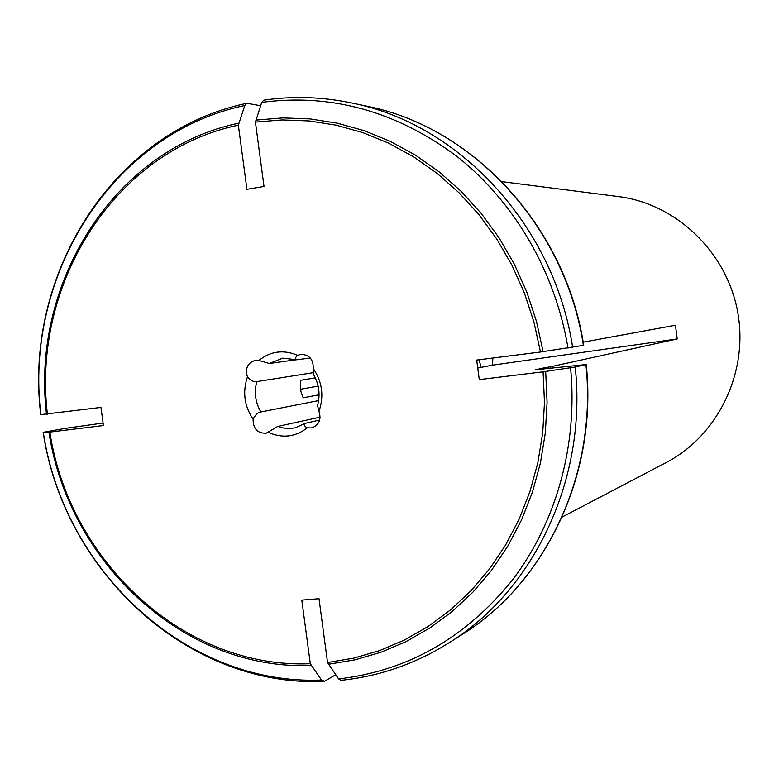 <?xml version="1.0" encoding="UTF-8"?>
<svg xmlns="http://www.w3.org/2000/svg" width="779" height="779" viewBox="0 0 779 779"><rect width="100%" height="100%" fill="white"/><g stroke="black" fill="none" stroke-linecap="round" stroke-linejoin="round"><path stroke-width="1.17" d="M246.524 103.344C112.244 131.573 23.506 275.172 40.742 414.603L100.968 407.417L103.422 425.538L49.846 432.082C69.419 561.659 184.272 669.083 310.305 663.718L301.804 600.122L319.02 598.7L327.54 662.53L338.602 678.928L341.027 680.33M319.078 394.787L303.148 397.806L300.996 391.749L300.314 386.676L300.801 380.249L315.329 377.844M583.403 345.409C565.34 226.28 472.278 126.763 366.782 106.158C472.668 126.88 565.671 226.387 583.714 345.321L540.49 352.011L476.699 360.054L479.27 379.607L543.09 371.807L544.482 402.422L542.72 432.871L537.841 462.745L529.915 491.666L519.087 519.262L505.503 545.193L489.387 569.128L470.944 590.803L450.466 609.967L428.207 626.423L404.476 640.007L379.577 650.601L353.832 658.119L327.54 662.53M572.662 347.453C554.19 225.657 459.191 123.949 351.728 102.974C322.185 96.82 292.875 95.885 263.808 100.16L261.715 102.38L255.424 122.089L282.144 119.927L309.166 120.94L336.148 125.166L362.78 132.596L388.721 143.18L413.649 156.852L437.214 173.454L459.104 192.832L479.036 214.741L496.71 238.929L511.891 265.103L524.355 292.914L533.936 322.009L540.49 352.011M583.189 342.166L675.442 325.233L677.224 338.933L550.5 366.782L550.617 368.116M40.878 414.642C23.759 275.961 111.787 133.316 244.81 105.486L246.855 103.266L260.605 105.72M244.81 105.486L238.355 125.166L246.924 189.316L264.013 186.463L255.424 122.089M492.854 358.019L492.532 365.156L677.224 338.933M477.741 368.029L492.532 365.156M313.343 374.144C319.088 384.086 320.49 394.534 317.55 405.499L318.981 411.322C321.484 419.482 319.098 424.993 311.834 427.866L307.277 427.856C304.277 426.181 303.567 424.672 305.144 423.348L319.682 420.017M320.12 417.135L277.782 426.425L266.223 433.192C257.498 433.436 253.117 428.781 253.097 419.219C255.444 414.691 258.034 412.276 260.858 411.964C255.327 402.363 253.973 392.246 256.797 381.603C254.012 382.216 250.896 380.678 247.44 376.968C244.947 368.311 247.615 362.751 255.454 360.307L258.852 360.453L269.368 363.462L282.728 358.155L296.224 359.684M318.63 400.591L260.858 411.964M296.351 359.742L269.368 363.462M312.983 372.713L256.797 381.603M310.305 358.019L296.546 359.801C294.832 359.022 295.192 357.542 297.607 355.351L300.908 354.318C309.292 354.649 313.421 359.382 313.275 368.506L313.353 374.134M297.607 355.351C283.566 349.391 270.654 351.095 258.852 360.453M47.412 414.165C31.666 284.101 114.338 150.951 238.355 125.166M318.981 411.322C324.171 396.18 322.272 381.905 313.275 368.506M268.473 432.394C282.329 438.558 295.27 437.048 307.277 427.856M247.44 376.968C242.435 391.915 244.314 405.995 253.097 419.219M341.036 680.32C379.198 676.406 415.061 663.981 448.636 643.045C533.946 590.54 587.259 478.919 575.223 367.036L543.09 371.807M481.033 367.396L479.182 359.742M335.72 674.77L324.531 681.236L321.523 680.057C186.347 685.666 63.849 570.559 43.283 432.306L64.569 428.469L103.081 423.036M43.283 432.306L49.846 432.082M321.523 680.057L310.305 663.718M575.223 367.036L585.905 364.562C597.659 474.002 545.388 583.276 461.645 634.817L448.636 643.045M585.905 364.562L535.533 369.762L543.606 367.97L543.693 368.964M543.606 367.97L550.5 366.782M562.156 517.032L666.191 462.531C717.887 435.704 748.668 372.605 737.762 312.437C727.07 252.221 676.279 203.767 618.477 196.59L501.978 181.653M300.538 389.237L318.144 386.121M261.715 102.38C331.202 93.188 396.316 111.222 457.049 156.501C514.325 201.712 555.417 271.949 568.018 348.164M255.843 120.093L282.767 117.902L309.984 118.905L337.171 123.14L364.007 130.609L390.152 141.272L415.265 155.021L439.015 171.75L461.08 191.264L481.169 213.339L498.979 237.712L514.276 264.081L526.838 292.106L536.488 321.425L543.08 351.65M304.871 423.523L295.222 427.768L291.492 428.362L283.926 428.099L277.782 426.425M570.588 367.805C578.018 444.643 556.323 522.281 512.757 579.615C465.891 637.806 407.845 670.914 338.602 678.928M46.516 414.253C30.624 283.303 113.851 149.169 238.783 123.17M311.23 665.451C184.263 670.836 68.62 562.623 48.941 432.15M545.68 371.447L547.092 402.285L545.319 432.968L540.402 463.077L532.417 492.221L521.492 520.021L507.811 546.137L491.559 570.257L472.97 592.089L452.326 611.388L429.891 627.952L405.976 641.623L380.892 652.286L354.942 659.842L328.456 664.263M366.782 106.158L351.728 102.974M43.147 432.306C63.81 571.241 187.096 686.971 323.48 681.469M586.227 364.494C597.941 473.759 545.689 583.062 461.645 634.817"/></g></svg>
